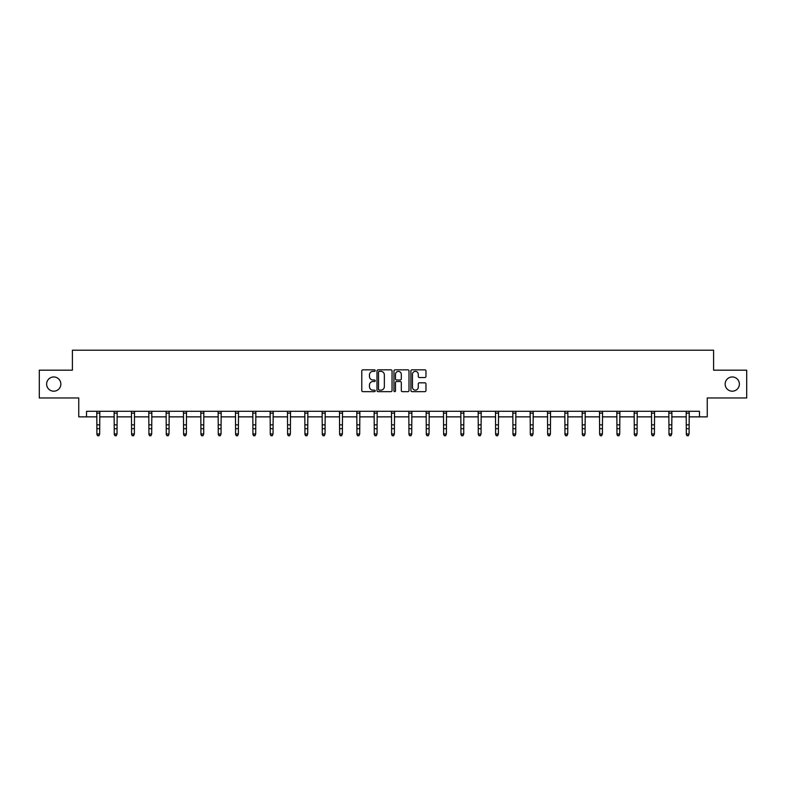 <?xml version="1.0" encoding="UTF-8"?>
<svg xmlns="http://www.w3.org/2000/svg" width="786" height="786" viewBox="0 0 786 786"><rect width="100%" height="100%" fill="white"/><g stroke="black" fill="none" stroke-linecap="round" stroke-linejoin="round"><path stroke-width="1.18" d="M375.217 370.599A0.766 0.766 0 0 0 374.46 369.842L362.867 369.842A1.091 1.091 0 0 0 361.776 370.933L361.776 390.563A1.091 1.091 0 0 0 362.867 391.654L374.46 391.654A0.766 0.766 0 0 0 375.217 390.888A0.766 0.766 0 0 0 374.46 390.131L372.957 390.131A3.488 3.488 0 0 1 369.469 386.633L369.469 385.002A3.488 3.488 0 0 1 372.957 381.515L374.46 381.515A0.766 0.766 0 0 0 375.217 380.748A0.766 0.766 0 0 0 374.46 379.982L372.957 379.982A3.488 3.488 0 0 1 369.469 376.494L369.469 374.853A3.488 3.488 0 0 1 372.957 371.365L374.46 371.365A0.766 0.766 0 0 0 375.217 370.599M725.144 384.079A7.113 7.113 0 0 0 732.257 391.192A7.113 7.113 0 0 0 739.371 384.079A7.113 7.113 0 0 0 732.257 376.966A7.113 7.113 0 0 0 725.144 384.079M46.629 384.079A7.113 7.113 0 0 0 53.743 391.192A7.113 7.113 0 0 0 60.856 384.079A7.113 7.113 0 0 0 53.743 376.966A7.113 7.113 0 0 0 46.629 384.079M424.872 377.526A1.091 1.091 0 0 0 425.963 376.435L425.963 370.933A1.091 1.091 0 0 0 424.872 369.842L412.002 369.842A1.091 1.091 0 0 0 410.911 370.933L410.911 390.563A1.091 1.091 0 0 0 412.002 391.654L424.872 391.654A1.091 1.091 0 0 0 425.963 390.563L425.963 383.912A1.091 1.091 0 0 0 424.872 382.821L419.37 382.821A1.091 1.091 0 0 0 418.28 383.912L418.28 387.213A2.918 2.918 0 0 1 415.362 390.131A2.918 2.918 0 0 1 412.444 387.213L412.444 374.283A2.918 2.918 0 0 1 415.362 371.365A2.918 2.918 0 0 1 418.28 374.283L418.28 376.435A1.091 1.091 0 0 0 419.37 377.526L424.872 377.526M86.529 416.865L86.529 411.304L699.471 411.304L699.471 416.865L707.253 416.865L707.253 397.971L746.7 397.971L746.7 370.186L713.59 370.186L713.59 350.192L72.41 350.192L72.41 370.186L39.3 370.186L39.3 397.971L78.747 397.971L78.747 416.865L96.914 416.865M392.047 370.933A1.091 1.091 0 0 0 390.956 369.842L378.086 369.842A1.091 1.091 0 0 0 376.995 370.933L376.995 390.563A1.091 1.091 0 0 0 378.086 391.654L390.956 391.654A1.091 1.091 0 0 0 392.047 390.563L392.047 370.933M395.044 369.842L407.914 369.842A1.091 1.091 0 0 1 409.005 370.933L409.005 390.563A1.091 1.091 0 0 1 407.914 391.654L402.412 391.654A1.091 1.091 0 0 1 401.312 390.563L401.312 382.605A1.091 1.091 0 0 0 400.221 381.515L396.576 381.515A1.091 1.091 0 0 0 395.486 382.605L395.486 390.888A0.766 0.766 0 0 1 394.719 391.654A0.766 0.766 0 0 1 393.953 390.888L393.953 370.933A1.091 1.091 0 0 1 395.044 369.842M99.694 416.865L114.255 416.865M117.026 416.865L131.586 416.865M134.367 416.865L148.918 416.865M151.698 416.865L166.259 416.865M169.039 416.865L183.59 416.865M186.37 416.865L200.931 416.865M203.702 416.865L218.262 416.865M221.043 416.865L235.594 416.865M238.374 416.865L252.935 416.865M255.705 416.865L270.266 416.865M273.047 416.865L287.597 416.865M290.378 416.865L304.939 416.865M307.719 416.865L322.27 416.865M325.05 416.865L339.611 416.865M342.382 416.865L356.942 416.865M359.723 416.865L374.274 416.865M377.054 416.865L391.615 416.865M394.385 416.865L408.946 416.865M411.726 416.865L426.277 416.865M429.058 416.865L443.618 416.865M446.389 416.865L460.95 416.865M463.73 416.865L478.281 416.865M481.061 416.865L495.622 416.865M498.403 416.865L512.953 416.865M515.734 416.865L530.295 416.865M533.065 416.865L547.626 416.865M550.406 416.865L564.957 416.865M567.738 416.865L582.298 416.865M585.069 416.865L599.63 416.865M602.41 416.865L616.961 416.865M619.741 416.865L634.302 416.865M637.082 416.865L651.633 416.865M654.414 416.865L668.974 416.865M671.745 416.865L686.306 416.865M689.086 416.865L699.471 416.865M379.284 371.365A0.766 0.766 0 0 0 378.518 372.132L378.518 389.365A0.766 0.766 0 0 0 379.284 390.131L380.866 390.131A3.488 3.488 0 0 0 384.354 386.633L384.354 374.853A3.488 3.488 0 0 0 380.866 371.365L379.284 371.365M401.312 374.342A2.918 2.918 0 0 0 398.404 371.424A2.918 2.918 0 0 0 395.486 374.342L395.486 378.891A1.091 1.091 0 0 0 396.576 379.982L400.221 379.982A1.091 1.091 0 0 0 401.312 378.891L401.312 374.342M98.859 435.562L99.694 433.97L99.832 411.304L96.786 411.324L96.914 433.97L99.694 433.97L98.859 435.808L97.749 435.562L98.859 435.808M97.749 435.808L96.914 434.589L97.749 435.562M116.2 435.562L117.026 433.97L117.173 411.304L114.117 411.324L114.255 433.97L117.026 433.97L116.2 435.808L115.08 435.562L116.2 435.808M115.08 435.808L114.255 434.589L115.08 435.562M133.532 435.562L134.367 433.97L134.504 411.304L131.459 411.324L131.586 433.97L134.367 433.97L133.532 435.808L132.421 435.562L133.532 435.808M132.421 435.808L131.586 434.589L132.421 435.562M150.863 435.562L151.698 433.97L151.836 411.304L148.79 411.324L148.918 433.97L151.698 433.97L150.863 435.808L149.753 435.562L150.863 435.808M149.753 435.808L148.918 434.589L149.753 435.562M166.111 411.304L166.259 433.97L169.039 433.97L168.204 435.808L167.094 435.562L168.204 435.808M168.204 435.562L169.039 433.97L169.177 411.304L166.121 411.324M167.094 435.808L166.259 434.589L167.094 435.562M183.452 411.304L183.59 433.97L186.37 433.97L185.535 435.808L184.425 435.562L185.535 435.808M185.535 435.562L186.37 433.97L186.508 411.304M184.425 435.808L183.59 434.589L184.425 435.562M202.867 435.562L203.702 433.97L203.839 411.324L200.794 411.324L200.931 433.97L203.702 433.97L202.867 435.808L201.756 435.562L202.867 435.808M201.756 435.808L200.931 434.589L201.756 435.562M220.208 435.562L221.043 433.97L221.18 411.304L218.125 411.324L218.262 433.97L221.043 433.97L220.208 435.808L219.097 435.562L220.208 435.808M219.097 435.808L218.262 434.589L219.097 435.562M237.539 435.562L238.374 433.97L238.512 411.304L235.466 411.324L235.594 433.97L238.374 433.97L237.539 435.808L236.429 435.562L237.539 435.808M236.429 435.808L235.594 434.589L236.429 435.562M254.88 435.562L255.705 433.97L255.853 411.304L252.797 411.324L252.935 433.97L255.705 433.97L254.88 435.808L253.76 435.562L254.88 435.808M253.76 435.808L252.935 434.589L253.76 435.562M272.211 435.562L273.047 433.97L273.184 411.304L270.138 411.324L270.266 433.97L273.047 433.97L272.211 435.808L271.101 435.562L272.211 435.808M271.101 435.808L270.266 434.589L271.101 435.562M289.543 435.562L290.378 433.97L290.515 411.304L287.47 411.324L287.597 433.97L290.378 433.97L289.543 435.808L288.433 435.562L289.543 435.808M288.433 435.808L287.597 434.589L288.433 435.562M304.791 411.304L304.939 433.97L307.719 433.97L306.884 435.808L305.774 435.562L306.884 435.808M306.884 435.562L307.719 433.97L307.857 411.304L304.801 411.324M305.774 435.808L304.939 434.589L305.774 435.562M322.132 411.304L322.27 433.97L325.05 433.97L324.215 435.808L323.105 435.562L324.215 435.808M324.215 435.562L325.05 433.97L325.188 411.304M323.105 435.808L322.27 434.589L323.105 435.562M341.546 435.562L342.382 433.97L342.519 411.324L339.473 411.324L339.611 433.97L342.382 433.97L341.546 435.808L340.436 435.562L341.546 435.808M340.436 435.808L339.611 434.589L340.436 435.562M358.888 435.562L359.723 433.97L359.86 411.304L356.805 411.324L356.942 433.97L359.723 433.97L358.888 435.808L357.777 435.562L358.888 435.808M357.777 435.808L356.942 434.589L357.777 435.562M376.219 435.562L377.054 433.97L377.192 411.304L374.146 411.324L374.274 433.97L377.054 433.97L376.219 435.808L375.109 435.562L376.219 435.808M375.109 435.808L374.274 434.589L375.109 435.562M393.56 435.562L394.385 433.97L394.533 411.304L391.477 411.324L391.615 433.97L394.385 433.97L393.56 435.808L392.44 435.562L393.56 435.808M392.44 435.808L391.615 434.589L392.44 435.562M410.891 435.562L411.726 433.97L411.864 411.304L408.818 411.324L408.946 433.97L411.726 433.97L410.891 435.808L409.781 435.562L410.891 435.808M409.781 435.808L408.946 434.589L409.781 435.562M428.223 435.562L429.058 433.97L429.195 411.304L426.15 411.324L426.277 433.97L429.058 433.97L428.223 435.808L427.112 435.562L428.223 435.808M427.112 435.808L426.277 434.589L427.112 435.562M443.471 411.304L443.618 433.97L446.389 433.97L445.564 435.808L444.454 435.562L445.564 435.808M445.564 435.562L446.389 433.97L446.536 411.304L443.481 411.324M444.454 435.808L443.618 434.589L444.454 435.562M460.812 411.304L460.95 433.97L463.73 433.97L462.895 435.808L461.785 435.562L462.895 435.808M462.895 435.562L463.73 433.97L463.868 411.304M461.785 435.808L460.95 434.589L461.785 435.562M480.226 435.562L481.061 433.97L481.199 411.324L478.153 411.324L478.281 433.97L481.061 433.97L480.226 435.808L479.116 435.562L480.226 435.808M479.116 435.808L478.281 434.589L479.116 435.562M497.567 435.562L498.403 433.97L498.54 411.304L495.485 411.324L495.622 433.97L498.403 433.97L497.567 435.808L496.457 435.562L497.567 435.808M496.457 435.808L495.622 434.589L496.457 435.562M514.899 435.562L515.734 433.97L515.871 411.304L512.826 411.324L512.953 433.97L515.734 433.97L514.899 435.808L513.789 435.562L514.899 435.808M513.789 435.808L512.953 434.589L513.789 435.562M532.24 435.562L533.065 433.97L533.213 411.304L530.157 411.324L530.295 433.97L533.065 433.97L532.24 435.808L531.12 435.562L532.24 435.808M531.12 435.808L530.295 434.589L531.12 435.562M549.571 435.562L550.406 433.97L550.544 411.304L547.498 411.324L547.626 433.97L550.406 433.97L549.571 435.808L548.461 435.562L549.571 435.808M548.461 435.808L547.626 434.589L548.461 435.562M566.903 435.562L567.738 433.97L567.875 411.304L564.829 411.324L564.957 433.97L567.738 433.97L566.903 435.808L565.792 435.562L566.903 435.808M565.792 435.808L564.957 434.589L565.792 435.562M582.151 411.304L582.298 433.97L585.069 433.97L584.244 435.808L583.133 435.562L584.244 435.808M584.244 435.562L585.069 433.97L585.216 411.304L582.161 411.324M583.133 435.808L582.298 434.589L583.133 435.562M599.492 411.304L599.63 433.97L602.41 433.97L601.575 435.808L600.465 435.562L601.575 435.808M601.575 435.562L602.41 433.97L602.548 411.304M600.465 435.808L599.63 434.589L600.465 435.562M618.906 435.562L619.741 433.97L619.879 411.324L616.833 411.324L616.961 433.97L619.741 433.97L618.906 435.808L617.796 435.562L618.906 435.808M617.796 435.808L616.961 434.589L617.796 435.562M636.247 435.562L637.082 433.97L637.22 411.304L634.164 411.324L634.302 433.97L637.082 433.97L636.247 435.808L635.137 435.562L636.247 435.808M635.137 435.808L634.302 434.589L635.137 435.562M653.579 435.562L654.414 433.97L654.551 411.304L651.506 411.324L651.633 433.97L654.414 433.97L653.579 435.808L652.468 435.562L653.579 435.808M652.468 435.808L651.633 434.589L652.468 435.562M670.92 435.562L671.745 433.97L671.892 411.304L668.837 411.324L668.974 433.97L671.745 433.97L670.92 435.808L669.8 435.562L670.92 435.808M669.8 435.808L668.974 434.589L669.8 435.562M688.251 435.562L689.086 433.97L689.224 411.304L686.178 411.324L686.306 433.97L689.086 433.97L688.251 435.808L687.141 435.562L688.251 435.808M687.141 435.808L686.306 434.589L687.141 435.562M99.694 424.862L96.914 424.862M99.694 428.675L96.914 428.675M99.694 413.131L96.914 413.131M117.026 424.862L114.255 424.862M117.026 428.675L114.255 428.675M117.026 413.131L114.255 413.131M134.367 424.862L131.586 424.862M134.367 428.675L131.586 428.675M134.367 413.131L131.586 413.131M151.698 424.862L148.918 424.862M151.698 428.675L148.918 428.675M151.698 413.131L148.918 413.131M169.039 424.862L166.259 424.862M169.039 428.675L166.259 428.675M169.039 413.131L166.259 413.131M186.498 411.324L183.462 411.324M186.37 424.862L183.59 424.862M186.37 428.675L183.59 428.675M186.37 413.131L183.59 413.131M203.702 424.862L200.931 424.862M203.702 428.675L200.931 428.675M203.702 413.131L200.931 413.131M221.043 424.862L218.262 424.862M221.043 428.675L218.262 428.675M221.043 413.131L218.262 413.131M238.374 424.862L235.594 424.862M238.374 428.675L235.594 428.675M238.374 413.131L235.594 413.131M255.705 424.862L252.935 424.862M255.705 428.675L252.935 428.675M255.705 413.131L252.935 413.131M273.047 424.862L270.266 424.862M273.047 428.675L270.266 428.675M273.047 413.131L270.266 413.131M290.378 424.862L287.597 424.862M290.378 428.675L287.597 428.675M290.378 413.131L287.597 413.131M307.719 424.862L304.939 424.862M307.719 428.675L304.939 428.675M307.719 413.131L304.939 413.131M325.178 411.324L322.142 411.324M325.05 424.862L322.27 424.862M325.05 428.675L322.27 428.675M325.05 413.131L322.27 413.131M342.382 424.862L339.611 424.862M342.382 428.675L339.611 428.675M342.382 413.131L339.611 413.131M359.723 424.862L356.942 424.862M359.723 428.675L356.942 428.675M359.723 413.131L356.942 413.131M377.054 424.862L374.274 424.862M377.054 428.675L374.274 428.675M377.054 413.131L374.274 413.131M394.385 424.862L391.615 424.862M394.385 428.675L391.615 428.675M394.385 413.131L391.615 413.131M411.726 424.862L408.946 424.862M411.726 428.675L408.946 428.675M411.726 413.131L408.946 413.131M429.058 424.862L426.277 424.862M429.058 428.675L426.277 428.675M429.058 413.131L426.277 413.131M446.389 424.862L443.618 424.862M446.389 428.675L443.618 428.675M446.389 413.131L443.618 413.131M463.858 411.324L460.822 411.324M463.73 424.862L460.95 424.862M463.73 428.675L460.95 428.675M463.73 413.131L460.95 413.131M481.061 424.862L478.281 424.862M481.061 428.675L478.281 428.675M481.061 413.131L478.281 413.131M498.403 424.862L495.622 424.862M498.403 428.675L495.622 428.675M498.403 413.131L495.622 413.131M515.734 424.862L512.953 424.862M515.734 428.675L512.953 428.675M515.734 413.131L512.953 413.131M533.065 424.862L530.295 424.862M533.065 428.675L530.295 428.675M533.065 413.131L530.295 413.131M550.406 424.862L547.626 424.862M550.406 428.675L547.626 428.675M550.406 413.131L547.626 413.131M567.738 424.862L564.957 424.862M567.738 428.675L564.957 428.675M567.738 413.131L564.957 413.131M585.069 424.862L582.298 424.862M585.069 428.675L582.298 428.675M585.069 413.131L582.298 413.131M602.538 411.324L599.502 411.324M602.41 424.862L599.63 424.862M602.41 428.675L599.63 428.675M602.41 413.131L599.63 413.131M619.741 424.862L616.961 424.862M619.741 428.675L616.961 428.675M619.741 413.131L616.961 413.131M637.082 424.862L634.302 424.862M637.082 428.675L634.302 428.675M637.082 413.131L634.302 413.131M654.414 424.862L651.633 424.862M654.414 428.675L651.633 428.675M654.414 413.131L651.633 413.131M671.745 424.862L668.974 424.862M671.745 428.675L668.974 428.675M671.745 413.131L668.974 413.131M689.086 424.862L686.306 424.862M689.086 428.675L686.306 428.675M689.086 413.131L686.306 413.131"/></g></svg>
